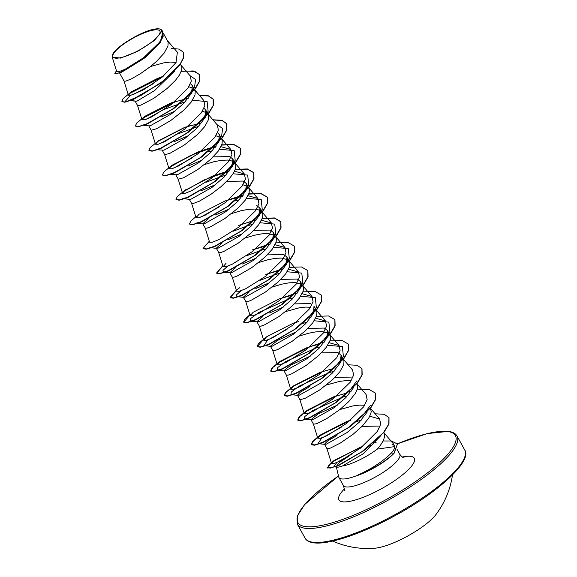 <?xml version="1.0" encoding="UTF-8"?>
<svg xmlns="http://www.w3.org/2000/svg" width="577" height="577" viewBox="0 0 577 577"><rect width="100%" height="100%" fill="white"/><g stroke="black" fill="none" stroke-linecap="round" stroke-linejoin="round"><path stroke-width="0.87" d="M332.72 541.075A85.721 85.721 0 0 0 375.353 548.15A39.719 9.968 -28.9 0 0 407.975 535.882A39.719 9.968 -28.9 0 0 435.743 514.807A85.721 85.721 0 0 0 452.476 474.965M115.277 58.133A26.766 6.715 151.1 0 1 125.887 42.554A26.766 6.715 151.1 0 1 157.608 29.86A26.766 6.715 151.1 0 1 146.998 45.439A26.766 6.715 151.1 0 1 115.277 58.133M336.247 466.562L338.713 476.941A32.233 8.085 -28.9 0 0 338.915 477.467A32.233 8.085 -28.9 0 0 341.642 478.917A32.233 8.085 -28.9 0 0 357.278 475.477L356.961 475.47C371.429 468.964 382.89 461.492 391.343 453.046C393.622 450.558 394.711 448.416 394.603 446.612L377.207 449.122A28.778 7.22 -28.9 0 1 342.5 465.985L338.584 467.096L337.184 467.161L336.247 466.562L339.384 462.494L349.063 456.039M367.289 411.884L359.305 422.191L347.008 432.577L326.229 444.225L324.498 444.196L327.419 441.095L336.954 435.534M361.988 426.403L378.512 426.078M370.42 408.292L371.191 411.495L370.852 413.529L368.681 418.202L362.226 426.158L353.153 434.221L340.134 443.179L330.217 448.17L327.022 448.726L324.498 444.196M163.608 33.668L168.138 42.186L167.965 46.009L164.034 53.25L156.526 61.371L150.272 66.701L140.384 73.726L131.65 78.746L125.8 81.141L124.062 81.119L119.562 72.954M150.482 66.535L163.551 62.907L170.388 62.056L176.108 62.41M174.557 71.18L154.593 90.589L136.872 101.206L130.049 100.737M180.435 64.141L181.661 66.687L181.834 68.475L181.495 70.509L179.324 75.183L175.394 80.412L167.005 88.577L153.915 98.227L140.86 105.151L137.665 105.706L135.227 101.343M188.867 86.774L192.913 88.166M190.475 83.73L192.285 85.612L191.636 92.991L183.789 103.355L171.441 113.871L150.395 125.707L149.061 125.873M161.12 117.016L175.083 111.094M192.285 85.612L195.185 91.188L195.019 95.01L191.088 102.252L183.58 110.373L170.698 120.571L156.353 128.851L151.188 130.207L148.751 125.844M202.39 111.274L206.443 112.666M204.006 108.238L205.816 110.113L205.167 117.492L197.32 127.849L184.965 138.372L163.926 150.208L157.319 149.768M174.643 141.524L188.607 135.602M205.816 110.12L208.715 115.688L208.542 119.511L204.611 126.752L197.103 134.874L184.229 145.072L169.876 153.352L164.712 154.708L162.281 150.345M215.913 135.775L219.967 137.167M177.449 174.708L175.718 174.687L178.235 179.209L183.407 177.853L197.752 169.573L210.627 159.375L218.135 151.253L222.066 144.012L222.239 140.189L219.339 134.621L218.69 141.992L210.843 152.357L198.502 162.865L177.449 174.708M188.174 166.025L202.13 160.103M213.202 156.886L229.733 156.562L232.863 159.122L232.214 166.501L224.366 176.858L212.011 187.381L190.973 199.209L189.242 199.188L191.694 203.623L192.35 203.832L199.274 201.25L211.276 194.074L221.106 186.58L229.495 178.423L233.425 173.187L235.596 168.513L235.762 164.69L232.863 159.122M204.583 164.539L213.908 161.733L221.207 160.348L227.446 160.067L230.028 160.377L233.49 161.668M201.698 190.525L215.661 184.604M226.732 181.387L243.256 181.063L246.393 183.623L245.744 191.001L237.897 201.351L225.549 211.867L204.496 223.71L202.765 223.688L208.369 218.813M242.967 184.777L247.021 186.169M215.214 215.033L229.184 209.105M246.393 183.623L249.293 189.191L249.12 193.014L245.189 200.255L237.681 208.376L224.799 218.575L210.454 226.855L206.948 228.153L205.289 228.211L202.765 223.688M231.637 213.54L240.955 210.735L248.254 209.35L254.5 209.069L257.082 209.379L260.544 210.67M256.787 205.563L259.917 208.124L259.268 215.502L251.413 225.867L239.073 236.375L218.027 248.211L216.296 248.189L221.893 243.314M228.744 239.527L242.708 233.606M253.779 230.389L270.31 230.064L273.44 232.625L272.791 240.003L264.944 250.36L252.589 260.883L231.55 272.712L229.819 272.69L235.423 267.815M259.917 208.124L262.816 213.692L262.643 217.515L258.712 224.756L251.204 232.877L238.33 243.076L223.984 251.363L220.479 252.654L218.813 252.712L216.288 248.189M245.16 238.041L254.486 235.236L261.778 233.851L268.024 233.57L274.068 235.171M242.275 264.028L256.231 258.107M267.31 254.89L283.834 254.565L286.964 257.126L286.322 264.504L278.467 274.861L266.134 285.37L245.074 297.213L243.343 297.191L248.954 292.315M273.44 232.625L276.34 238.193L276.174 242.023L272.236 249.257L264.728 257.385L251.853 267.577L237.508 275.864L234.002 277.155L232.343 277.212L229.819 272.69M258.684 262.549L268.009 259.737L275.308 258.352L281.554 258.07L287.591 259.679M255.799 288.529L269.762 282.607M280.833 279.391L297.357 279.066L300.494 281.626L299.845 289.005L291.998 299.362L279.643 309.885L258.604 321.714L256.866 321.692L262.47 316.816M286.964 257.126L289.863 262.694L289.697 266.524L285.766 273.758L278.258 281.886L265.377 292.077L251.031 300.365L247.526 301.656L245.867 301.713L243.343 297.191M272.214 287.05L281.533 284.237L288.832 282.853L295.078 282.571L301.115 284.172M269.329 313.03L283.285 307.108M294.357 303.891L310.888 303.567M300.494 281.626L303.394 287.195L303.221 291.024L299.29 298.259L291.782 306.387L278.907 316.585L264.554 324.865L261.049 326.156L259.39 326.214L256.866 321.692M285.738 311.551L298.807 307.923L305.644 307.072L310.592 307.281M270.397 346.193L272.914 350.715L274.58 350.657L278.085 349.366L292.431 341.086L305.305 330.888L312.813 322.759L316.744 315.525L316.917 311.703L314.018 306.127L313.369 313.506L305.529 323.856L293.174 334.379L272.128 346.214L270.397 346.193L277.436 340.452L296.809 331.609M307.88 328.392L324.411 328.075L327.541 330.628L326.892 338.007L319.045 348.371L306.704 358.872L285.651 370.715L283.92 370.694L290.952 364.96L310.339 356.11M299.261 336.052L308.587 333.246L315.886 331.862L322.125 331.573L328.169 333.181M321.411 352.893L337.934 352.576L341.065 355.129L340.423 362.507L343.387 356.319L335.634 366.691L323.077 377.668L296.369 393.326L290.959 394.596L291.262 392.035L299.167 386.121L329.395 372.576M327.541 330.628L330.441 336.203L330.275 340.026L326.337 347.26L318.836 355.389L305.954 365.587L291.609 373.867L288.103 375.158L286.444 375.216L283.92 370.694M340.235 362.883L332.258 373.189L319.961 383.575L299.174 395.216L297.443 395.195L300.372 392.093L309.899 386.532M334.934 377.401L351.465 377.077M341.072 355.129L343.971 360.704L343.798 364.527L339.867 371.761L332.359 379.89L319.478 390.088L305.132 398.368L299.968 399.724L297.443 395.195M326.315 385.054L339.384 381.426L346.222 380.575L351.169 380.791M353.766 387.376L345.782 397.69L333.499 408.069L312.705 419.724L310.974 419.695L318.006 413.961L337.386 405.112M356.889 383.792L357.668 386.994L357.322 389.028L355.158 393.702L348.703 401.657L339.629 409.72L326.611 418.678L316.694 423.669L313.491 424.225L310.967 419.695M339.839 409.555L352.908 405.927L359.745 405.076L364.7 405.292M145.656 57.318L121.559 72.255L119.583 72.947L145.656 57.318L160.211 42.712L162.952 31.584M217.529 132.739L219.339 134.621M340.387 357.012L341.699 357.682M112.205 57.065L116.691 71.498L119.136 71.606L125.231 69.197L143.644 57.707L159.627 42.2L162.93 35.421L161.957 30.516L161.365 29.824L161.733 31.389L154.42 40.484L137.679 51.331L120.47 58.111L112.205 57.065L112.623 54.599C115.003 47.53 139.547 32.298 153.013 29.441A28.626 7.184 151.1 0 1 159.75 29.001A28.626 7.184 151.1 0 1 161.733 31.389M159.75 29.001L161.365 29.824M380.964 435.462L363.842 453.356L342.5 465.985M383.792 432.526L384.715 435.996L383.532 440.28L380.445 445.271L377.207 449.122M183.371 52.37L183.587 57.397L180.002 64.393L163.262 80.931L141.127 95.378L124.726 102.252L133.215 99.547L160.86 83.059L179.454 65.504L183.594 57.967L183.313 52.269M130.921 100.412L160.86 83.059M116.431 70.668L114.895 73.495L119.583 72.947M183.262 52.168L179.014 49.103L171.355 48.403M114.78 73.293L117.643 73.322L124.214 70.711L143.24 58.89L159.476 43.376L163.14 36.575L162.894 31.483L161.279 29.73M160.276 29.146L159.389 28.944M162.772 76.64L157.514 78.429L131.376 91.779L123.103 98.631L121.891 101.502L124.618 102.05L130.452 95.429L143.644 89.745L162.159 77.145L175.949 62.669L177.399 52.262L167.128 40.246M394.603 446.612L393.788 444.261L383.539 432.274M363.005 446.122L334.097 460.46L331.544 463.454L334.184 463.446L340.769 460.698L360.495 448.12L377.336 431.437L380.719 424.21L379.63 419.017L369.792 416.226M350.809 420.078L346.871 421.448L320.733 434.798L317.79 438.217L320.451 438.289L327.058 435.635L346.842 423.229L363.719 406.763L367.145 399.645L366.099 394.517L356.485 383.265M347.563 392.807L333.347 396.947L307.209 410.297L304.267 413.716L306.928 413.788L313.542 411.134L333.311 398.736L350.189 382.27L353.622 375.137L352.576 370.016L342.962 358.764M334.04 368.306L319.824 372.446L293.686 385.797L290.743 389.215L293.397 389.287L300.004 386.633L319.788 374.235L336.672 357.754L340.098 350.636L339.052 345.515L329.215 342.716M320.509 343.805L310.238 346.575M306.3 347.938L280.162 361.296L277.212 364.714L279.881 364.787L286.488 362.132L306.264 349.727L323.142 333.261L326.568 326.135L325.522 321.014L315.691 318.215M296.708 322.074L292.77 323.437L266.632 336.795L263.689 340.214L266.35 340.286L272.964 337.632L292.734 325.233L309.625 308.753L313.044 301.634L311.998 296.506L302.16 293.715M293.462 294.804L279.246 298.936L253.108 312.287L250.166 315.713L252.827 315.785L259.434 313.131L279.218 300.725L296.088 284.259L299.521 277.133L298.475 272.005L288.637 269.214M279.939 270.303L265.723 274.436L283.913 268.5M232.25 277.075L236.642 291.205L239.304 291.284L245.917 288.623L265.68 276.232L282.571 259.751L285.997 252.625L284.951 247.504L275.114 244.713M266.408 245.802L252.192 249.935L267.461 244.749M226.054 263.285L223.111 266.704L225.773 266.783L232.38 264.129L252.163 251.723L269.041 235.257L272.467 228.131L271.421 223.003L261.583 220.212M205.196 228.074L209.588 242.203L212.249 242.282L218.863 239.621L238.633 227.223L255.517 210.756L258.943 203.631L257.897 198.502L248.06 195.711M242.405 196.252L225.145 200.933L199.007 214.283L196.065 217.702L198.719 217.781L205.325 215.127L225.109 202.722L241.994 186.248L245.42 179.13L244.374 174.002L234.536 171.21M228.874 171.751L215.56 175.069M221.799 144.863L233.829 144.445L240.198 148.08L240.22 154.506L234.969 163.176L213.007 182.7L188.174 197.002L179.728 199.887L175.992 199.505L177.204 196.634L185.484 189.783L182.534 193.201L185.203 193.273L191.809 190.619L211.586 178.221L228.463 161.755L231.896 154.629L230.85 149.501L221.013 146.709M215.351 147.243L202.029 150.568M198.091 151.931L171.953 165.282L169.011 168.7L171.672 168.78L178.286 166.118L198.055 153.727L214.947 137.239L218.366 130.121L217.32 125L207.706 113.756M201.827 122.742L184.568 127.43L158.43 140.781L155.487 144.2L158.148 144.272L164.755 141.617L184.539 129.212L201.409 112.753L204.842 105.627L203.796 100.499L194.182 89.255M188.304 98.241L171.044 102.93L144.906 116.28L141.964 119.699L144.625 119.771L151.239 117.117L171.001 104.718L187.893 88.245L191.319 81.119L190.273 75.998L180.659 64.754M131.376 91.779L128.433 95.198L130.452 95.429M394.444 445.43A32.233 8.085 -28.9 0 0 392.627 444.867M357.278 475.477L357.336 475.578A31.886 8.006 -28.9 0 0 366.272 471.885L380.38 464.096A31.886 8.006 -28.9 0 0 394.156 453.176L391.343 453.046M392.115 444.34L394.423 445.357M132.797 94.801L153.677 83.499M189.97 75.645L195.567 79.46L194.608 86.802L186.854 97.181L174.297 108.151L147.589 123.81L138.603 126.709L135.48 126.096M146.645 124.156L144.185 124.877M146.522 119.165L163.435 109.673L185.332 101.74M192.48 100.268L207.114 101.588L208.131 111.303L200.385 121.682L187.828 132.652L161.113 148.311L157.709 149.378M160.053 143.659L176.966 134.174L198.856 126.24M217.024 124.646L222.621 128.462L221.655 135.804L213.908 146.183L201.351 157.153L174.636 172.811L171.232 173.879M173.576 168.167L192.357 157.824M208.167 151.91L212.379 150.741M219.534 149.27L234.168 150.59L235.185 160.305L227.432 170.684L214.875 181.654L188.167 197.312L182.758 198.589M205.881 182.332L221.186 176.562M221.691 176.411L225.91 175.242M233.058 173.771L247.692 175.091L248.709 184.813L240.955 195.185L228.398 206.162L201.69 221.813L196.281 223.09L203.162 223.883M200.623 217.168L219.411 206.833M235.221 200.911L239.433 199.743M246.581 198.272L261.222 199.592L262.232 209.314L254.486 219.686L241.929 230.663L215.214 246.314L209.804 247.591M232.935 231.334L248.24 225.564M248.745 225.412L252.957 224.244M260.112 222.772L274.746 224.1L275.756 233.815L268.009 244.186L255.452 255.164L228.744 270.822L223.328 272.092L222.967 270.332L227.677 266.17M246.458 255.835L261.763 250.065M262.268 249.913L266.487 248.745M273.635 247.273L288.269 248.6L289.286 258.316L281.533 268.687L268.976 279.665L242.268 295.323L236.858 296.592L236.491 294.833L241.2 290.671M259.989 280.335L275.287 274.565M275.799 274.414L280.011 273.246M287.158 271.774L301.793 273.101L302.81 282.817L295.056 293.188L282.506 304.166L255.791 319.824L250.382 321.093L250.685 318.533L258.59 312.619L288.817 299.074M289.322 298.915L293.534 297.746M300.682 296.275L315.323 297.602L316.333 307.317L308.587 317.689L296.03 328.666L269.315 344.325L263.905 345.594L267.569 340.17L287.036 329.337M302.846 323.416L307.065 322.247M314.213 320.776L328.847 322.103L329.864 331.818L322.11 342.19L309.553 353.167L282.845 368.826L277.436 370.095L277.739 367.535L285.644 361.62L315.864 348.075M316.369 347.917L320.588 346.748M327.736 345.277L342.37 346.604L343.387 356.319M329.9 372.425L334.112 371.249M356.911 380.82L349.164 391.192L336.607 402.169L309.892 417.827L304.483 419.097L304.786 416.536L312.698 410.622L342.918 397.077M343.423 396.926L347.635 395.75M370.434 405.321L362.688 415.7L350.131 426.67L323.423 442.328L318.006 443.598L321.677 438.174L341.137 427.341M356.947 421.426L361.166 420.258M370.384 445.285L363.445 450.911L338.245 465.726L333.802 466.779L336.889 462.422L352.792 453.645M124.726 102.252L121.891 101.502M129.176 93.734L162.692 76.705M185.974 70.971L194.896 71.483L199.729 74.779L199.873 80.867L195.177 89.031L174.889 107.711L145.498 124.618M142.707 118.235L177.024 100.917M199.505 95.479L208.427 95.984L213.259 99.28L213.396 105.367L208.701 113.532L188.412 132.212L159.021 149.118L152.126 151.21L149.003 150.597M188.29 126.248L190.554 125.418M213.028 119.98L221.95 120.485L226.783 123.781L226.927 129.868L222.224 138.033L201.943 156.72L172.545 173.619L165.649 175.711L162.534 175.105M169.753 167.236L190.525 155.48L216.079 146.277M221.712 145.101L233.873 144.639L240.306 148.282L240.45 154.369L235.755 162.534L215.466 181.221L186.075 198.127L179.18 200.212L176.057 199.606M183.284 191.737L204.056 179.981L229.61 170.778M235.236 169.602L247.403 169.14L253.837 172.783L253.974 178.87L249.278 187.035L228.99 205.722L199.599 222.628L192.704 224.713L189.581 224.107M228.86 199.75L243.133 195.278M248.766 194.103L260.927 193.641L267.36 197.284L267.504 203.371L262.802 211.535L242.513 230.223L213.122 247.129L206.227 249.214L203.104 248.608M242.39 224.251L256.657 219.779M262.29 218.604L274.45 218.142L280.884 221.784L281.028 227.872L276.333 236.036L256.044 254.724L226.646 271.63L219.75 273.714L216.678 273.217L222.881 265.961M294.349 246.184L294.551 252.373L289.856 260.537L269.567 279.225L240.176 296.131L233.281 298.215L230.209 297.718L236.404 290.462M307.88 270.685L308.075 276.873L303.379 285.038L283.091 303.726L253.7 320.632L246.805 322.716L243.732 322.218L249.935 314.963M321.403 295.193L321.605 301.374L316.903 309.539L296.621 328.226L267.23 345.133L260.328 347.217L257.255 346.719L263.458 339.464M296.491 322.255L298.756 321.425M334.927 319.694L335.129 325.875L330.433 334.047L310.145 352.727L280.754 369.633L273.859 371.725L270.786 371.22L272.856 367.434L281.114 361.094L310.015 346.755M348.458 344.195L348.652 350.383L343.957 358.548L323.668 377.228L294.277 394.134L287.382 396.226L284.31 395.721L286.387 391.934L294.645 385.602L323.538 371.256M361.981 368.696L362.176 374.884L357.48 383.049L337.192 401.729L307.801 418.635L300.905 420.727L297.833 420.222L299.91 416.435L308.168 410.103L337.069 395.764M375.504 393.197L375.706 399.385L371.004 407.55L350.722 426.23L321.324 443.136L314.429 445.228L311.356 444.723L313.434 440.936L321.692 434.604L350.592 420.265M389.013 417.669L388.977 423.965L384.102 432.144L364.051 450.464L336.095 466.562L327.332 468.005L329.251 464.68L336.694 459.112L362.457 446.569M397.466 444.11L394.156 453.176M136.872 101.206L130.597 100.535M130.265 92.688L158.509 78.046L163.212 76.272M181.221 71.36L193.252 70.942L199.62 74.577L199.642 81.004L194.391 89.673L172.436 109.19L147.589 123.5L139.151 126.385L135.415 126.002L136.626 123.132L144.906 116.28M143.788 117.189L171.044 102.93M199.332 95.277L208.29 95.775L213.144 99.078L213.173 105.504L207.922 114.174L185.96 133.691L161.12 148L152.674 150.885L148.938 150.503L150.15 147.633L158.43 140.781M157.312 141.697L185.563 127.048M212.855 119.778L221.82 120.276L226.667 123.579L226.696 130.005L221.445 138.675L199.483 158.192L174.643 172.501L166.205 175.386L162.469 175.004L163.68 172.134L171.953 165.282M170.842 166.19L198.538 151.765M199.087 151.549L216.281 145.995M184.366 190.698L212.062 176.273M212.61 176.05L229.812 170.496M235.322 169.364L247.353 168.946L253.721 172.581L253.743 179.014L248.492 187.676L226.537 207.201L201.698 221.503L193.252 224.395L189.516 224.006L190.727 221.142L196.173 216.418M226.141 200.551L243.335 194.997M248.853 193.865L260.883 193.446L267.245 197.082L267.274 203.515L262.023 212.177L240.061 231.702L215.221 246.004L206.782 248.896L203.046 248.507L209.285 241.222M238.669 225.434L256.859 219.498M262.376 218.366L274.407 217.947L280.775 221.582L280.797 228.016L275.546 236.678L253.584 256.202L228.744 270.505L220.306 273.397L216.57 273.008L222.809 265.723M268.507 244.468L270.389 243.999M275.9 242.867L287.93 242.448L294.299 246.083L294.32 252.517L289.07 261.179L267.115 280.703L242.268 295.006L233.829 297.898L230.093 297.508L236.332 290.224M289.423 267.375L301.454 266.949L307.822 270.584L307.851 277.018L302.6 285.68L280.638 305.204L255.799 319.507L247.353 322.399L243.617 322.009L244.828 319.146L250.274 314.422M280.242 298.561L294.515 293.751M295.561 293.477L297.436 293.001M302.954 291.875L314.984 291.45L321.346 295.085L321.375 301.519L316.124 310.181L294.162 329.705L269.322 344.007L260.883 346.9L257.147 346.51L258.359 343.647L266.632 336.795M293.765 323.062L297.025 321.807M309.084 317.977L310.96 317.501M316.477 316.376L328.508 315.958L334.876 319.586L334.898 326.019L329.647 334.682L307.685 354.206L282.853 368.508L274.407 371.4L270.671 371.018L271.882 368.148L277.328 363.423L306.74 347.78M307.289 347.563L321.562 342.752M322.608 342.478L324.49 342.01M330.001 340.877L342.031 340.459L348.4 344.094L348.421 350.52L343.171 359.19L321.216 378.707L296.376 393.009L287.93 395.901L284.194 395.519L285.406 392.648L293.686 385.797M348.111 364.794L357.076 365.284L361.923 368.595L361.952 375.021L356.701 383.691L334.739 403.208L309.899 417.517L301.461 420.402L297.725 420.02L298.929 417.149L304.375 412.425L333.787 396.781M333.347 396.947L337.603 395.317M349.662 391.48L351.537 391.011M357.055 389.879L369.085 389.461L375.454 393.096L375.476 399.522L370.225 408.191L348.263 427.708L323.423 442.018L314.984 444.903L311.248 444.521L312.46 441.65L317.898 436.933L347.325 421.282M375.165 413.796L384.102 414.286L388.963 417.568L388.761 424.052L383.424 432.642L362.031 451.625L338.49 465.3L330.635 468.07L327.224 467.803L332.172 461.939L361.079 446.836M373.694 442.797L376.226 442.184M383.186 440.987L391.43 440.987L397.409 444.001L394.048 452.974A31.886 8.006 -28.9 0 1 356.961 475.47M366.272 471.885A31.886 8.006 -28.9 0 0 380.38 464.096M305.06 538.139A91.195 22.885 -28.9 0 0 312.763 542.229A91.195 22.885 -28.9 0 0 408.725 506.707A91.195 22.885 -28.9 0 0 464.73 449.995L457.02 436.024A91.195 22.885 151.1 0 1 401.008 492.736A91.195 22.885 151.1 0 1 305.053 528.258A91.195 22.885 151.1 0 1 297.343 524.168L305.06 538.139C306.409 540.62 309.243 542.171 313.563 542.791C328.313 545.15 362.998 533.429 396.132 515.045C439.746 491.323 472.491 460.504 464.73 449.995M397.337 443.879A89.976 22.582 151.1 0 1 447.781 431.546A89.976 22.582 151.1 0 1 412.101 483.915A89.976 22.582 151.1 0 1 305.449 526.585A89.976 22.582 151.1 0 1 338.49 475.996M397.012 449.324L399.774 454.33A32.233 8.085 151.1 0 1 379.976 474.373A32.233 8.085 151.1 0 1 346.063 486.93A32.233 8.085 151.1 0 1 343.344 485.481C344.404 488.813 344.635 490.681 344.029 491.07M402.219 457.034A43.037 10.804 151.1 0 1 410.658 456.335A43.037 10.804 151.1 0 1 393.586 481.384A43.037 10.804 151.1 0 1 342.572 501.795A43.037 10.804 151.1 0 1 344.325 488.993M457.02 436.024C455.664 433.543 452.83 431.993 448.517 431.372L427.333 433.565L397.315 443.843M338.475 475.946L304.692 504.486L297.35 515.917L297.343 524.168M399.774 454.33C402.025 457.006 403.482 458.188 404.131 457.886L404.131 457.886M338.915 477.467L343.344 485.481M331.544 463.454L326.928 448.589M379.63 419.017L370.016 407.773M317.79 438.217L313.398 424.088M304.267 413.716L299.874 399.587M290.743 389.215L286.351 375.086M339.052 345.515L329.438 334.263M277.22 364.714L272.82 350.585M325.529 321.007L315.907 309.762M263.689 340.214L259.297 326.084M311.998 296.506L302.384 285.262M250.166 315.713L245.773 301.583M298.475 272.005L288.861 260.761M284.951 247.504L275.337 236.26M223.111 266.704L218.719 252.575M271.421 223.003L261.807 211.759M257.897 198.502L248.283 187.258M196.065 217.702L191.672 203.573M244.374 174.002L234.76 162.757M182.541 193.201L178.149 179.072M230.85 149.501L221.229 138.256M169.011 168.7L164.618 154.571M155.487 144.2L151.095 130.07M141.964 119.699L137.571 105.569M128.433 95.198L124.041 81.069M174.297 108.151L174.889 107.711M187.828 132.652L188.412 132.212M161.113 148.311L159.021 149.118M201.351 157.153L201.943 156.72M174.636 172.811L172.545 173.619M214.875 181.654L215.466 181.221M188.167 197.312L186.075 198.127M228.398 206.162L228.99 205.722M201.69 221.813L199.599 222.628M241.929 230.663L242.513 230.223M215.214 246.314L213.122 247.129M255.452 255.164L256.044 254.724M228.744 270.822L226.646 271.63M268.976 279.665L269.567 279.225M242.268 295.323L240.176 296.131M282.506 304.166L283.091 303.726M255.791 319.824L253.7 320.632M296.03 328.666L296.621 328.226M269.315 344.325L267.23 345.133M309.553 353.167L310.145 352.727M282.845 368.826L280.754 369.633M323.077 377.668L323.668 377.228M296.369 393.326L294.277 394.134M336.607 402.169L337.192 401.729M309.892 417.827L307.801 418.635M350.131 426.67L350.722 426.23M323.423 442.328L321.324 443.136M363.445 450.911L364.051 450.464M338.245 465.726L336.095 466.562M194.608 86.802L191.643 92.991M143.788 125.267L149.061 125.88M208.131 111.303L205.167 117.492M221.655 135.804L218.69 141.992M170.842 174.268L176.108 174.881M235.185 160.305L232.214 166.501M184.366 198.769L189.631 199.382M248.709 184.813L245.744 191.001M262.232 209.314L259.268 215.502M211.42 247.771L216.685 248.384M275.756 233.815L272.791 240.003M223.328 272.092L230.209 272.885M289.286 258.316L286.322 264.504M236.858 296.592L243.739 297.386M302.81 282.817L299.845 289.005M250.382 321.093L257.263 321.887M316.333 307.317L313.369 313.506M263.905 345.594L270.786 346.388M329.864 331.818L326.892 338.007M277.436 370.095L284.31 370.888M290.959 394.596L297.84 395.389M304.483 419.097L311.364 419.89M318.006 443.598L324.894 444.398M333.802 466.779L337.184 467.161M334.097 460.46L332.172 461.939M346.871 421.448L347.866 421.066M320.733 434.798L317.898 436.933M307.209 410.297L304.375 412.425M319.824 372.446L320.819 372.064M280.162 361.296L277.328 363.423M239.585 287.786L236.743 289.921M157.521 78.429L158.509 78.046"/></g></svg>

